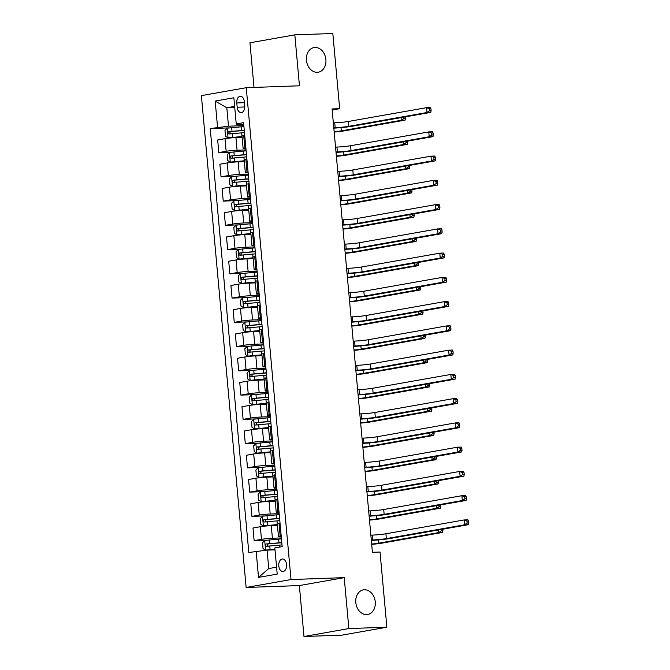 <?xml version="1.0" encoding="UTF-8"?>
<svg xmlns="http://www.w3.org/2000/svg" width="670" height="670" viewBox="0 0 670 670"><rect width="100%" height="100%" fill="white"/><g stroke="black" fill="none" stroke-linecap="round" stroke-linejoin="round"><path stroke-width="1" d="M364.388 589.768A12.495 9.698 -100 0 1 375.175 601.166A12.495 9.698 -100 0 1 367.696 614.49A12.495 9.698 -100 0 1 366.649 614.599A12.495 9.698 -100 0 1 355.871 603.201A12.495 9.698 -100 0 1 363.349 589.876A12.495 9.698 -100 0 1 364.388 589.768M315.034 47.47A12.495 9.698 -100 0 1 325.821 58.868A12.495 9.698 -100 0 1 318.342 72.193A12.495 9.698 -100 0 1 317.295 72.31A12.495 9.698 -100 0 1 306.517 60.911A12.495 9.698 -100 0 1 313.996 47.578A12.495 9.698 -100 0 1 315.034 47.47M286.567 564.559A6.248 3.919 -92.1 0 0 282.464 558.998A6.248 3.919 -92.1 0 0 278.804 565.932A6.248 3.919 -92.1 0 0 282.908 571.493A6.248 3.919 -92.1 0 0 286.567 564.559M303.987 636.5L348.861 628.569L344.221 577.641L299.348 585.572L303.987 636.5L341.993 635.143L386.866 627.212L380.024 552.03L372.42 552.298L332.077 108.959L339.673 108.682L332.831 33.5L294.825 34.857L249.952 42.788L254.014 87.418M299.348 585.572L246.141 587.473L201.377 95.626L246.25 87.695L291.014 579.55L246.141 587.473M236.795 102.971L237.18 107.242A6.055 3.794 -92.1 0 0 241.158 112.627A6.055 3.794 -92.1 0 0 244.701 105.91L244.316 101.639A6.055 3.794 -92.1 0 0 240.337 96.254A6.055 3.794 -92.1 0 0 236.795 102.971L244.408 102.694M234.642 106.379L226.82 107.761L228.495 126.186L210.229 128.565L248.804 552.499L267.079 550.129L268.754 568.562L276.576 567.18M217.566 127.267L215.179 101.07L233.855 97.77L236.242 123.967L237.473 124.603L243.738 124.377M256.149 551.209L258.528 577.398L277.204 574.098L274.826 547.909L282.162 546.611L243.578 122.669L236.242 123.967M348.861 628.569L386.866 627.212M344.221 577.641L291.014 579.55M246.25 87.695L299.457 85.793L294.825 34.857M332.169 110.014L339.673 108.682M234.743 107.476L226.82 107.761L215.179 101.07M243.847 125.642L228.495 126.186M242.13 137.383L235.941 137.601A7.814 0.536 174.8 0 0 225.011 138.673L217.675 139.971L218.822 152.584L231.267 152.14M246.058 149.896L237.088 150.214A7.814 0.536 174.8 0 0 226.159 151.286L218.822 152.584M244.332 161.638L238.152 161.855A7.814 0.536 174.8 0 0 227.214 162.927L219.877 164.225L221.025 176.838L233.478 176.394M248.26 174.15L239.299 174.468A7.814 0.536 174.8 0 0 228.361 175.54L221.025 176.838M246.543 185.883L240.354 186.109A7.814 0.536 174.8 0 0 229.425 187.181L222.088 188.479L223.236 201.092L235.681 200.648M250.471 198.395L241.502 198.722A7.814 0.536 174.8 0 0 230.572 199.794L223.236 201.092M248.746 210.137L242.565 210.363A7.814 0.536 174.8 0 0 231.627 211.435L224.291 212.733L225.438 225.346L237.892 224.902M252.674 222.649L243.713 222.976A7.814 0.536 174.8 0 0 232.775 224.048L225.438 225.346M250.957 234.391L244.768 234.617A7.814 0.536 174.8 0 0 233.838 235.689L226.502 236.987L227.649 249.6L240.095 249.148M254.885 246.903L245.915 247.222A7.814 0.536 174.8 0 0 234.986 248.302L227.649 249.6M253.159 258.645L246.979 258.871A7.814 0.536 174.8 0 0 236.041 259.943L228.704 261.241L229.852 273.846L242.305 273.402M257.096 271.157L248.126 271.476A7.814 0.536 174.8 0 0 237.188 272.556L229.852 273.846M255.371 282.899L249.181 283.117A7.814 0.536 174.8 0 0 238.252 284.197L230.916 285.487L232.063 298.1L244.508 297.656M259.298 295.411L250.329 295.73A7.814 0.536 174.8 0 0 239.399 296.81L232.063 298.1M257.573 307.153L251.392 307.371A7.814 0.536 174.8 0 0 240.463 308.451L233.118 309.741L234.266 322.354L246.719 321.91M261.509 319.665L252.54 319.984A7.814 0.536 174.8 0 0 241.61 321.056L234.266 322.354M259.784 331.407L253.595 331.625A7.814 0.536 174.8 0 0 242.666 332.697L235.329 333.995L236.477 346.608L248.922 346.164M263.712 343.919L254.742 344.238A7.814 0.536 174.8 0 0 243.813 345.31L236.477 346.608M261.987 355.661L255.806 355.879A7.814 0.536 174.8 0 0 244.877 356.951L237.54 358.249L238.688 370.862L251.133 370.418M265.923 368.173L256.953 368.492A7.814 0.536 174.8 0 0 246.024 369.564L238.688 370.862M264.198 379.907L258.017 380.133A7.814 0.536 174.8 0 0 247.079 381.205L239.743 382.503L240.89 395.116L253.344 394.672M268.126 392.419L259.164 392.746A7.814 0.536 174.8 0 0 248.227 393.818L240.89 395.116M266.409 404.161L260.22 404.387A7.814 0.536 174.8 0 0 249.29 405.459L241.954 406.757L243.101 419.37L255.546 418.918M270.337 416.673L261.367 417A7.814 0.536 174.8 0 0 250.438 418.072L243.101 419.37M268.611 428.415L262.431 428.641A7.814 0.536 174.8 0 0 251.493 429.713L244.156 431.011L245.304 443.624L257.757 443.171M272.539 440.927L263.578 441.245A7.814 0.536 174.8 0 0 252.64 442.326L245.304 443.624M270.822 452.669L264.633 452.887A7.814 0.536 174.8 0 0 253.704 453.967L246.367 455.265L247.515 467.869L259.96 467.425M274.75 465.181L265.781 465.499A7.814 0.536 174.8 0 0 254.851 466.58L247.515 467.869M273.025 476.923L266.844 477.141A7.814 0.536 174.8 0 0 255.907 478.221L248.57 479.511L249.717 492.123L262.171 491.68M276.953 489.435L267.992 489.753A7.814 0.536 174.8 0 0 257.054 490.834L249.717 492.123M275.236 501.177L269.047 501.394A7.814 0.536 174.8 0 0 258.118 502.475L250.781 503.765L251.928 516.377L264.374 515.933M279.164 513.689L270.194 514.007A7.814 0.536 174.8 0 0 259.265 515.079L251.928 516.377M277.439 525.431L271.258 525.649A7.814 0.536 174.8 0 0 260.32 526.721L252.984 528.019L254.131 540.631L266.585 540.188M281.375 537.943L272.405 538.261A7.814 0.536 174.8 0 0 261.467 539.333L254.131 540.631M275.002 549.844L267.079 550.129M244.718 135.198L243.687 135.373A7.814 0.536 174.8 0 0 241.987 135.868L243.135 148.48A7.814 0.536 174.8 0 0 245.94 148.631M210.229 128.565L229.065 127.886M245.865 147.81L244.835 147.986A7.814 0.536 174.8 0 0 243.135 148.48M246.928 159.452L245.89 159.627A7.814 0.536 174.8 0 0 244.198 160.122L245.346 172.734A7.814 0.536 174.8 0 0 248.151 172.885M248.076 172.056L247.037 172.24A7.814 0.536 174.8 0 0 245.346 172.734M249.131 183.697L248.101 183.882A7.814 0.536 174.8 0 0 246.401 184.376L247.548 196.988A7.814 0.536 174.8 0 0 250.354 197.139M250.278 196.31L249.248 196.494A7.814 0.536 174.8 0 0 247.548 196.988M251.342 207.951L250.304 208.136A7.814 0.536 174.8 0 0 248.612 208.63L249.759 221.234A7.814 0.536 174.8 0 0 252.565 221.393M252.49 220.564L251.451 220.748A7.814 0.536 174.8 0 0 249.759 221.234M253.545 232.205L252.515 232.39A7.814 0.536 174.8 0 0 250.815 232.884L251.962 245.488A7.814 0.536 174.8 0 0 254.767 245.647M254.692 244.818L253.662 245.002A7.814 0.536 174.8 0 0 251.962 245.488M255.756 256.459L254.726 256.644A7.814 0.536 174.8 0 0 253.026 257.129L254.173 269.742A7.814 0.536 174.8 0 0 256.978 269.901M256.903 269.072L255.873 269.256A7.814 0.536 174.8 0 0 254.173 269.742M257.958 280.713L256.928 280.897A7.814 0.536 174.8 0 0 255.228 281.383L256.375 293.996A7.814 0.536 174.8 0 0 259.181 294.147M259.106 293.326L258.076 293.51A7.814 0.536 174.8 0 0 256.375 293.996M260.169 304.967L259.139 305.151A7.814 0.536 174.8 0 0 257.439 305.637L258.587 318.25A7.814 0.536 174.8 0 0 261.392 318.401M261.317 317.58L260.287 317.756A7.814 0.536 174.8 0 0 258.587 318.25M262.372 329.221L261.342 329.397A7.814 0.536 174.8 0 0 259.642 329.891L260.789 342.504A7.814 0.536 174.8 0 0 263.595 342.655M263.528 341.834L262.489 342.01A7.814 0.536 174.8 0 0 260.789 342.504M264.583 353.475L263.553 353.651A7.814 0.536 174.8 0 0 261.853 354.145L263 366.758A7.814 0.536 174.8 0 0 265.806 366.909M265.73 366.08L264.7 366.264A7.814 0.536 174.8 0 0 263 366.758M266.794 377.721L265.755 377.905A7.814 0.536 174.8 0 0 264.064 378.399L265.211 391.012A7.814 0.536 174.8 0 0 268.017 391.163M267.941 390.334L266.903 390.518A7.814 0.536 174.8 0 0 265.211 391.012M268.997 401.975L267.966 402.159A7.814 0.536 174.8 0 0 266.266 402.653L267.414 415.258A7.814 0.536 174.8 0 0 270.219 415.417M270.144 414.588L269.114 414.772A7.814 0.536 174.8 0 0 267.414 415.258M271.208 426.229L270.169 426.413A7.814 0.536 174.8 0 0 268.477 426.899L269.625 439.512A7.814 0.536 174.8 0 0 272.43 439.671M272.355 438.842L271.316 439.026A7.814 0.536 174.8 0 0 269.625 439.512M273.41 450.483L272.38 450.667A7.814 0.536 174.8 0 0 270.68 451.153L271.827 463.766A7.814 0.536 174.8 0 0 274.633 463.925M274.558 463.096L273.528 463.28A7.814 0.536 174.8 0 0 271.827 463.766M275.621 474.737L274.583 474.921A7.814 0.536 174.8 0 0 272.891 475.407L274.038 488.02A7.814 0.536 174.8 0 0 276.844 488.17M276.769 487.35L275.73 487.534A7.814 0.536 174.8 0 0 274.038 488.02M277.824 498.991L276.794 499.175A7.814 0.536 174.8 0 0 275.094 499.661L276.241 512.274A7.814 0.536 174.8 0 0 279.047 512.424M278.971 511.604L277.941 511.78A7.814 0.536 174.8 0 0 276.241 512.274M280.035 523.245L279.005 523.421A7.814 0.536 174.8 0 0 277.305 523.915L278.452 536.528A7.814 0.536 174.8 0 0 281.258 536.678M281.182 535.858L280.152 536.034A7.814 0.536 174.8 0 0 278.452 536.528M258.528 577.398L268.754 568.562M333.777 127.71L335.168 127.66A9.765 0.662 174.8 0 0 348.835 126.32L426.999 112.51L426.555 107.661L430.358 107.527L430.927 108.741L429.403 108.791L429.579 110.734L431.103 110.684L430.927 108.741M333.342 122.861L334.724 122.811A9.765 0.662 174.8 0 0 348.392 121.471L426.555 107.661L429.403 108.791M429.579 110.734L426.999 112.51L430.802 112.376L352.629 126.186A14.648 0.997 -5.2 0 1 333.819 128.129M430.802 112.376L431.103 110.684M243.939 126.605A14.941 1.013 -5.2 0 0 241.141 126.823L227.239 128.146L224.986 130.516L225.514 136.337L228.118 137.852L242.029 136.521A14.941 1.013 -5.2 0 1 242.046 136.521L241.694 132.836A14.941 1.013 -5.2 0 1 244.483 132.618M228.118 137.852L241.795 136.714A12.403 0.846 -5.2 0 1 242.063 136.697M244.274 130.29A14.941 1.013 174.8 0 0 241.476 130.508L228.671 131.663C227.557 132.618 227.624 133.389 228.88 133.992L241.694 132.836M231.066 133.916C229.55 133.322 229.475 132.551 230.857 131.588L241.242 130.7A12.403 0.846 -5.2 0 1 244.29 130.474M334.146 131.755A9.765 0.662 174.8 0 0 341.315 130.859L401.288 120.265L401.054 117.627M403.75 117.15L403.876 118.489L405.392 118.439L405.258 116.89M403.876 118.489L401.288 120.265L405.09 120.131L345.117 130.725A14.648 0.997 -5.2 0 1 334.179 132.09M405.09 120.131L405.392 118.439M335.988 151.964L337.378 151.914A9.765 0.662 174.8 0 0 351.038 150.574L429.202 136.764L428.767 131.915L432.56 131.772L433.13 132.995L431.614 133.045L431.79 134.988L433.306 134.938L433.13 132.995M335.544 147.115L336.935 147.065A9.765 0.662 174.8 0 0 350.594 145.725L428.767 131.915L431.614 133.045M431.79 134.988L429.202 136.764L433.004 136.63L354.84 150.44A14.648 0.997 -5.2 0 1 336.022 152.375M433.004 136.63L433.306 134.938M338.191 176.218L339.581 176.168A9.765 0.662 174.8 0 0 353.249 174.828L431.413 161.018L430.969 156.169L434.771 156.026L435.341 157.249L433.817 157.299L433.993 159.242L435.517 159.184L435.341 157.249M337.755 171.369L339.137 171.319A9.765 0.662 174.8 0 0 352.805 169.971L430.969 156.169L433.817 157.299M433.993 159.242L431.413 161.018L435.215 160.884L357.051 174.686A14.648 0.997 -5.2 0 1 338.233 176.629M435.215 160.884L435.517 159.184M340.402 200.472L341.792 200.422A9.765 0.662 174.8 0 0 355.452 199.082L433.616 185.272L433.18 180.414L436.974 180.28L437.544 181.503L436.028 181.553L436.204 183.496L437.728 183.438L437.544 181.503M339.958 195.623L341.348 195.573A9.765 0.662 174.8 0 0 355.016 194.225L433.18 180.414L436.028 181.553M436.204 183.496L433.616 185.272L437.418 185.129L359.254 198.94A14.648 0.997 -5.2 0 1 340.435 200.883M437.418 185.129L437.728 183.438M246.141 150.859A14.941 1.013 -5.2 0 0 243.352 151.077L229.441 152.4L227.197 154.77L227.725 160.591L230.329 162.098L244.232 160.775A14.941 1.013 -5.2 0 1 244.257 160.775M230.329 162.098L243.997 160.968A12.403 0.846 -5.2 0 1 244.274 160.951M246.476 154.544A14.941 1.013 174.8 0 0 243.687 154.762L230.874 155.917C229.76 156.872 229.835 157.643 231.091 158.246L243.897 157.09A14.941 1.013 -5.2 0 1 246.694 156.872M233.277 158.17C231.753 157.576 231.686 156.797 233.059 155.842L243.453 154.954A12.403 0.846 -5.2 0 1 246.493 154.728M336.357 156.01A9.765 0.662 174.8 0 0 343.526 155.113L403.499 144.519L403.256 141.881M405.961 141.404L406.079 142.744L407.603 142.685L407.46 141.136M406.079 142.744L403.499 144.519L407.301 144.385L347.328 154.979A14.648 0.997 -5.2 0 1 336.382 156.345M407.301 144.385L407.603 142.685M248.352 175.113A14.941 1.013 -5.2 0 0 245.555 175.331L231.653 176.654L229.4 179.024L229.927 184.845L232.532 186.352L246.443 185.029A14.941 1.013 -5.2 0 1 246.459 185.029M232.532 186.352L246.208 185.221A12.403 0.846 -5.2 0 1 246.476 185.196M248.687 178.798A14.941 1.013 174.8 0 0 245.89 179.016L233.085 180.171C231.971 181.118 232.038 181.897 233.294 182.5L246.108 181.344A14.941 1.013 -5.2 0 1 248.897 181.126M235.48 182.424C233.964 181.83 233.897 181.051 235.271 180.096L245.655 179.208A12.403 0.846 -5.2 0 1 248.704 178.982M338.559 180.264A9.765 0.662 174.8 0 0 345.728 179.367L405.702 168.773L405.467 166.135M408.164 165.658L408.29 166.998L409.805 166.939L409.672 165.389M408.29 166.998L405.702 168.773L409.504 168.631L349.531 179.225A14.648 0.997 -5.2 0 1 338.593 180.599M409.504 168.631L409.805 166.939M250.555 199.367A14.941 1.013 -5.2 0 0 247.766 199.585L233.855 200.908L231.611 203.278L232.138 209.099L234.743 210.606L248.645 209.283A14.941 1.013 -5.2 0 1 248.671 209.283L248.31 205.598A14.941 1.013 -5.2 0 1 251.108 205.38M234.743 210.606L248.411 209.476A12.403 0.846 -5.2 0 1 248.687 209.45M250.89 203.052A14.941 1.013 174.8 0 0 248.101 203.27L235.287 204.425C234.173 205.372 234.249 206.151 235.505 206.754L248.31 205.598M237.691 206.678C236.175 206.084 236.1 205.305 237.482 204.35L247.867 203.462A12.403 0.846 -5.2 0 1 250.907 203.236M340.77 204.517A9.765 0.662 174.8 0 0 347.939 203.621L407.913 193.027L407.67 190.389M410.375 189.911L410.492 191.252L412.017 191.193L411.874 189.644M410.492 191.252L407.913 193.027L411.715 192.885L351.742 203.479A14.648 0.997 -5.2 0 1 340.804 204.852M411.715 192.885L412.017 191.193M342.613 224.726L343.995 224.676A9.765 0.662 174.8 0 0 357.663 223.328L435.827 209.526L435.383 204.668L439.185 204.534L439.755 205.749L438.23 205.807L438.415 207.75L439.93 207.692L439.755 205.749M342.169 219.877L343.551 219.827A9.765 0.662 174.8 0 0 357.219 218.479L435.383 204.668L438.23 205.807M438.415 207.75L435.827 209.526L439.629 209.383L361.465 223.194A14.648 0.997 -5.2 0 1 342.646 225.137M439.629 209.383L439.93 207.692M252.766 223.621A14.941 1.013 -5.2 0 0 249.969 223.83L236.066 225.162L233.813 227.532L234.341 233.353L236.946 234.86L250.856 233.537A14.941 1.013 -5.2 0 1 250.873 233.537L250.521 229.852A14.941 1.013 -5.2 0 1 253.31 229.634M236.946 234.86L250.622 233.73A12.403 0.846 -5.2 0 1 250.89 233.704M253.101 227.306A14.941 1.013 174.8 0 0 250.312 227.524L237.498 228.679C236.384 229.626 236.451 230.405 237.708 231.008L250.521 229.852M239.894 230.932C238.378 230.338 238.311 229.559 239.684 228.604L250.078 227.716A12.403 0.846 -5.2 0 1 253.118 227.482M342.973 228.772A9.765 0.662 174.8 0 0 350.142 227.867L410.115 217.273L409.881 214.643M412.578 214.166L412.703 215.497L414.228 215.447L414.085 213.898M412.703 215.497L410.115 217.273L413.918 217.139L353.944 227.733A14.648 0.997 -5.2 0 1 343.007 229.107M413.918 217.139L414.228 215.447M344.816 248.98L346.206 248.93A9.765 0.662 174.8 0 0 359.865 247.582L438.029 233.771L437.594 228.922L441.396 228.788L441.966 230.003L440.441 230.061L440.617 232.004L442.141 231.946L441.966 230.003M344.372 244.123L345.762 244.073A9.765 0.662 174.8 0 0 359.43 242.733L437.594 228.922L440.441 230.061M440.617 232.004L438.029 233.771L441.831 233.637L363.668 247.448A14.648 0.997 -5.2 0 1 344.857 249.391M441.831 233.637L442.141 231.946M347.026 273.226L348.408 273.184A9.765 0.662 174.8 0 0 362.076 271.836L440.24 258.025L439.796 253.176L443.599 253.042L444.168 254.257L442.652 254.315L442.828 256.25L444.344 256.2L444.168 254.257M346.583 268.377L347.973 268.327A9.765 0.662 174.8 0 0 361.632 266.987L439.796 253.176L442.652 254.315M442.828 256.25L440.24 258.025L444.043 257.891L365.879 271.702A14.648 0.997 -5.2 0 1 347.06 273.645M444.043 257.891L444.344 256.2M349.229 297.48L350.619 297.43A9.765 0.662 174.8 0 0 364.279 296.09L442.451 282.279L442.007 277.43L445.81 277.296L446.379 278.511L444.855 278.569L445.031 280.504L446.555 280.454L446.379 278.511M348.785 292.631L350.175 292.581A9.765 0.662 174.8 0 0 363.844 291.241L442.007 277.43L444.855 278.569M445.031 280.504L442.451 282.279L446.245 282.145L368.081 295.956A14.648 0.997 -5.2 0 1 349.271 297.899M446.245 282.145L446.555 280.454M351.44 321.734L352.822 321.684A9.765 0.662 174.8 0 0 366.49 320.344L444.654 306.533L444.21 301.684L448.012 301.55L448.582 302.765L447.066 302.815L447.242 304.758L448.758 304.708L448.582 302.765M350.996 316.885L352.387 316.835A9.765 0.662 174.8 0 0 366.046 315.495L444.21 301.684L447.066 302.815M447.242 304.758L444.654 306.533L448.456 306.399L370.292 320.21A14.648 0.997 -5.2 0 1 351.474 322.153M448.456 306.399L448.758 304.708M353.643 345.988L355.033 345.938A9.765 0.662 174.8 0 0 368.701 344.598L446.865 330.787L446.421 325.938L450.223 325.796L450.793 327.019L449.269 327.069L449.444 329.012L450.969 328.953L450.793 327.019M353.207 341.139L354.589 341.089A9.765 0.662 174.8 0 0 368.257 339.749L446.421 325.938L449.269 327.069M449.444 329.012L446.865 330.787L450.659 330.653L372.495 344.455A14.648 0.997 -5.2 0 1 353.685 346.398M450.659 330.653L450.969 328.953M254.977 247.867A14.941 1.013 -5.2 0 0 252.18 248.084L238.269 249.416L236.024 251.778L236.552 257.598L239.156 259.114L253.059 257.791A14.941 1.013 -5.2 0 1 253.084 257.783M239.156 259.114L252.825 257.984A12.403 0.846 -5.2 0 1 253.101 257.958M255.312 251.56A14.941 1.013 174.8 0 0 252.515 251.769L239.701 252.933C238.595 253.88 238.662 254.659 239.919 255.262L252.724 254.097A14.941 1.013 -5.2 0 1 255.521 253.888M242.105 255.178C240.589 254.592 240.513 253.813 241.895 252.85L252.28 251.97A12.403 0.846 -5.2 0 1 255.329 251.736M345.184 253.026A9.765 0.662 174.8 0 0 352.353 252.121L412.326 241.527L412.084 238.897M414.789 238.419L414.914 239.751L416.43 239.701L416.288 238.152M414.914 239.751L412.326 241.527L416.129 241.393L356.155 251.987A14.648 0.997 -5.2 0 1 345.217 253.352M416.129 241.393L416.43 239.701M257.18 272.12A14.941 1.013 -5.2 0 0 254.391 272.338L240.48 273.661L238.227 276.032L238.763 281.852L241.359 283.368L255.27 282.036A14.941 1.013 -5.2 0 1 255.287 282.036L254.935 278.352A14.941 1.013 -5.2 0 1 257.724 278.134M241.359 283.368L255.035 282.238A12.403 0.846 -5.2 0 1 255.303 282.212M257.514 275.805A14.941 1.013 174.8 0 0 254.726 276.023L241.912 277.187C240.798 278.134 240.873 278.913 242.121 279.516L254.935 278.352M244.307 279.432C242.791 278.837 242.724 278.067 244.098 277.104L254.491 276.216A12.403 0.846 -5.2 0 1 257.531 275.99M347.395 277.279A9.765 0.662 174.8 0 0 354.564 276.375L414.537 265.781L414.295 263.151M417 262.673L417.117 264.005L418.641 263.955L418.499 262.406M417.117 264.005L414.537 265.781L418.331 265.647L358.358 276.241A14.648 0.997 -5.2 0 1 347.42 277.606M418.331 265.647L418.641 263.955M259.391 296.375A14.941 1.013 -5.2 0 0 256.593 296.592L242.682 297.916L240.438 300.286L240.966 306.106L243.57 307.622L257.481 306.291A14.941 1.013 -5.2 0 1 257.498 306.291L257.138 302.606A14.941 1.013 -5.2 0 1 259.935 302.388M243.57 307.622L257.247 306.491A12.403 0.846 -5.2 0 1 257.514 306.466M259.726 300.059A14.941 1.013 174.8 0 0 256.928 300.277L244.123 301.441C243.009 302.388 243.076 303.158 244.332 303.77L257.138 302.606M246.518 303.686C245.002 303.091 244.927 302.321 246.309 301.358L256.694 300.47A12.403 0.846 -5.2 0 1 259.742 300.244M349.598 301.534A9.765 0.662 174.8 0 0 356.767 300.629L416.74 290.035L416.497 287.397M419.202 286.919L419.328 288.259L420.844 288.209L420.701 286.659M419.328 288.259L416.74 290.035L420.542 289.901L360.569 300.495A14.648 0.997 -5.2 0 1 349.631 301.86M420.542 289.901L420.844 288.209M261.593 320.628A14.941 1.013 -5.2 0 0 258.804 320.846L244.893 322.17L242.641 324.54L243.177 330.36L245.773 331.876L259.684 330.545A14.941 1.013 -5.2 0 1 259.709 330.545M245.773 331.876L259.449 330.737A12.403 0.846 -5.2 0 1 259.717 330.72M261.928 324.314A14.941 1.013 174.8 0 0 259.139 324.531L246.326 325.687C245.212 326.642 245.287 327.412 246.535 328.015L259.349 326.859A14.941 1.013 -5.2 0 1 262.137 326.642M248.729 327.94C247.205 327.345 247.138 326.575 248.511 325.612L258.905 324.724A12.403 0.846 -5.2 0 1 261.945 324.498M351.809 325.779A9.765 0.662 174.8 0 0 358.978 324.883L418.951 314.289L418.708 311.651M421.413 311.173L421.531 312.513L423.055 312.454L422.912 310.913M421.531 312.513L418.951 314.289L422.745 314.155L362.772 324.749A14.648 0.997 -5.2 0 1 351.834 326.114M422.745 314.155L423.055 312.454M263.804 344.882A14.941 1.013 -5.2 0 0 261.007 345.1L247.104 346.423L244.852 348.794L245.379 354.614L247.984 356.122L261.895 354.798A14.941 1.013 -5.2 0 1 261.911 354.798M247.984 356.122L261.66 354.991A12.403 0.846 -5.2 0 1 261.928 354.974M264.139 348.567A14.941 1.013 174.8 0 0 261.342 348.785L248.536 349.941C247.423 350.896 247.49 351.666 248.746 352.269L261.56 351.114A14.941 1.013 -5.2 0 1 264.349 350.896M250.932 352.194C249.416 351.599 249.341 350.82 250.722 349.866L261.107 348.978A12.403 0.846 -5.2 0 1 264.156 348.752M354.011 350.033A9.765 0.662 174.8 0 0 361.18 349.137L421.154 338.543L420.919 335.904M423.616 335.427L423.741 336.767L425.257 336.709L425.115 335.159M423.741 336.767L421.154 338.543L424.956 338.4L364.983 349.003A14.648 0.997 -5.2 0 1 354.045 350.368M424.956 338.4L425.257 336.709M355.854 370.242L357.236 370.192A9.765 0.662 174.8 0 0 370.904 368.852L449.068 355.041L448.624 350.192L452.426 350.05L452.995 351.273L451.48 351.323L451.655 353.266L453.171 353.207L452.995 351.273M355.41 365.393L356.8 365.343A9.765 0.662 174.8 0 0 370.46 363.994L448.624 350.192L451.48 351.323M451.655 353.266L449.068 355.041L452.87 354.907L374.706 368.709A14.648 0.997 -5.2 0 1 355.887 370.652M452.87 354.907L453.171 353.207M266.007 369.137A14.941 1.013 -5.2 0 0 263.218 369.354L249.307 370.678L247.054 373.048L247.59 378.868L250.195 380.376L264.097 379.053A14.941 1.013 -5.2 0 1 264.122 379.053L263.762 375.368A14.941 1.013 -5.2 0 1 266.559 375.15M250.195 380.376L263.863 379.245A12.403 0.846 -5.2 0 1 264.139 379.22M266.342 372.822A14.941 1.013 174.8 0 0 263.553 373.039L250.739 374.195C249.625 375.141 249.701 375.92 250.948 376.523L263.762 375.368M253.143 376.448C251.619 375.853 251.552 375.074 252.925 374.12L263.318 373.232A12.403 0.846 -5.2 0 1 266.359 373.006M356.222 374.287A9.765 0.662 174.8 0 0 363.391 373.391L423.365 362.797L423.122 360.159M425.827 359.681L425.944 361.021L427.468 360.963L427.326 359.413M425.944 361.021L423.365 362.797L427.167 362.654L367.194 373.249A14.648 0.997 -5.2 0 1 356.247 374.622M427.167 362.654L427.468 360.963M358.056 394.496L359.447 394.446A9.765 0.662 174.8 0 0 373.115 393.097L451.279 379.295L450.835 374.438L454.637 374.304L455.206 375.527L453.682 375.577L453.858 377.52L455.382 377.461L455.206 375.527M357.621 389.647L359.003 389.597A9.765 0.662 174.8 0 0 372.671 388.248L450.835 374.438L453.682 375.577M453.858 377.52L451.279 379.295L455.081 379.153L376.909 392.963A14.648 0.997 -5.2 0 1 358.098 394.906M455.081 379.153L455.382 377.461M268.218 393.391A14.941 1.013 -5.2 0 0 265.421 393.6L251.518 394.932L249.265 397.302L249.793 403.122L252.397 404.63L266.308 403.307A14.941 1.013 -5.2 0 1 266.325 403.307L265.973 399.622A14.941 1.013 -5.2 0 1 268.762 399.404M252.397 404.63L266.074 403.499A12.403 0.846 -5.2 0 1 266.342 403.474M268.553 397.076A14.941 1.013 174.8 0 0 265.755 397.293L252.95 398.449C251.836 399.395 251.903 400.174 253.159 400.777L265.973 399.622M255.345 400.702C253.829 400.107 253.754 399.328 255.136 398.374L265.521 397.486A12.403 0.846 -5.2 0 1 268.57 397.251M358.425 398.541A9.765 0.662 174.8 0 0 365.594 397.645L425.567 387.042L425.333 384.413M428.029 383.935L428.155 385.275L429.671 385.216L429.537 383.667M428.155 385.275L425.567 387.042L429.369 386.908L369.396 397.503A14.648 0.997 -5.2 0 1 358.458 398.876M429.369 386.908L429.671 385.216M360.267 418.75L361.658 418.7A9.765 0.662 174.8 0 0 375.317 417.351L453.481 403.541L453.046 398.692L456.84 398.558L457.409 399.772L455.893 399.831L456.069 401.774L457.585 401.715L457.409 399.772M359.824 413.901L361.214 413.851A9.765 0.662 174.8 0 0 374.873 412.502L453.046 398.692L455.893 399.831M456.069 401.774L453.481 403.541L457.283 403.407L379.12 417.217A14.648 0.997 -5.2 0 1 360.301 419.16M457.283 403.407L457.585 401.715M270.42 417.644A14.941 1.013 -5.2 0 0 267.632 417.854L253.721 419.185L251.476 421.556L252.004 427.376L254.608 428.884L268.511 427.56A14.941 1.013 -5.2 0 1 268.536 427.56M254.608 428.884L268.276 427.753A12.403 0.846 -5.2 0 1 268.553 427.728M270.755 421.329A14.941 1.013 174.8 0 0 267.966 421.547L255.153 422.703C254.039 423.649 254.114 424.428 255.371 425.031L268.176 423.875A14.941 1.013 -5.2 0 1 270.973 423.658M257.556 424.956C256.032 424.361 255.965 423.582 257.339 422.628L267.732 421.74A12.403 0.846 -5.2 0 1 270.772 421.505M360.636 422.795A9.765 0.662 174.8 0 0 367.805 421.891L427.778 411.296L427.535 408.666M430.241 408.189L430.358 409.521L431.882 409.471L431.74 407.921M430.358 409.521L427.778 411.296L431.581 411.162L371.607 421.757A14.648 0.997 -5.2 0 1 360.661 423.122M431.581 411.162L431.882 409.471M362.47 443.004L363.86 442.954A9.765 0.662 174.8 0 0 377.528 441.605L455.692 427.795L455.248 422.946L459.05 422.812L459.62 424.026L458.096 424.085L458.272 426.019L459.796 425.969L459.62 424.026M362.034 438.147L363.416 438.096A9.765 0.662 174.8 0 0 377.084 436.756L455.248 422.946L458.096 424.085M458.272 426.019L455.692 427.795L459.494 427.661L381.331 441.471A14.648 0.997 -5.2 0 1 362.512 443.414M459.494 427.661L459.796 425.969M272.631 441.89A14.941 1.013 -5.2 0 0 269.834 442.108L255.932 443.44L253.679 445.801L254.206 451.622L256.811 453.138L270.722 451.815A14.941 1.013 -5.2 0 1 270.739 451.806M256.811 453.138L270.487 452.007A12.403 0.846 -5.2 0 1 270.755 451.982M272.966 445.583A14.941 1.013 174.8 0 0 270.169 445.793L257.364 446.957C256.25 447.903 256.317 448.682 257.573 449.285L270.387 448.121A14.941 1.013 -5.2 0 1 273.176 447.912M259.759 449.202C258.243 448.615 258.176 447.836 259.55 446.873L269.935 445.994A12.403 0.846 -5.2 0 1 272.983 445.759M362.839 447.049A9.765 0.662 174.8 0 0 370.007 446.145L429.981 435.55L429.746 432.921M432.443 432.443L432.569 433.775L434.085 433.725L433.951 432.175M432.569 433.775L429.981 435.55L433.783 435.416L373.81 446.011A14.648 0.997 -5.2 0 1 362.872 447.376M433.783 435.416L434.085 433.725M364.681 467.25L366.071 467.208A9.765 0.662 174.8 0 0 379.731 465.859L457.895 452.049L457.459 447.2L461.253 447.066L461.823 448.28L460.307 448.339L460.483 450.274L461.998 450.223L461.823 448.28M364.237 462.401L365.627 462.35A9.765 0.662 174.8 0 0 379.295 461.01L457.459 447.2L460.307 448.339M460.483 450.274L457.895 452.049L461.697 451.915L383.533 465.725A14.648 0.997 -5.2 0 1 364.715 467.668M461.697 451.915L461.998 450.223M274.834 466.144A14.941 1.013 -5.2 0 0 272.045 466.362L258.134 467.685L255.89 470.055L256.417 475.876L259.022 477.392L272.925 476.06A14.941 1.013 -5.2 0 1 272.95 476.06L272.59 472.375A14.941 1.013 -5.2 0 1 275.387 472.157M259.022 477.392L272.69 476.261A12.403 0.846 -5.2 0 1 272.966 476.236M275.169 469.829A14.941 1.013 174.8 0 0 272.38 470.047L259.566 471.211C258.453 472.157 258.528 472.936 259.784 473.539L272.59 472.375M261.97 473.456C260.454 472.861 260.379 472.09 261.761 471.127L272.146 470.24A12.403 0.846 -5.2 0 1 275.186 470.013M365.05 471.303A9.765 0.662 174.8 0 0 372.219 470.399L432.192 459.804L431.949 457.175M434.654 456.697L434.771 458.029L436.296 457.979L436.153 456.429M434.771 458.029L432.192 459.804L435.994 459.67L376.021 470.265A14.648 0.997 -5.2 0 1 365.083 471.63M435.994 459.67L436.296 457.979M366.892 491.504L368.274 491.453A9.765 0.662 174.8 0 0 381.942 490.113L460.106 476.303L459.662 471.454L463.464 471.32L464.034 472.534L462.509 472.593L462.694 474.528L464.209 474.477L464.034 472.534M366.448 486.655L367.83 486.604A9.765 0.662 174.8 0 0 381.498 485.264L459.662 471.454L462.509 472.593M462.694 474.528L460.106 476.303L463.908 476.169L385.744 489.979A14.648 0.997 -5.2 0 1 366.925 491.922M463.908 476.169L464.209 474.477M277.045 490.398A14.941 1.013 -5.2 0 0 274.248 490.616L260.345 491.939L258.092 494.309L258.62 500.13L261.225 501.646L275.135 500.314A14.941 1.013 -5.2 0 1 275.152 500.314M261.225 501.646L274.901 500.515A12.403 0.846 -5.2 0 1 275.169 500.49M277.38 494.083A14.941 1.013 174.8 0 0 274.591 494.301L261.777 495.457C260.663 496.411 260.731 497.182 261.987 497.785L274.8 496.629A14.941 1.013 -5.2 0 1 277.589 496.411M264.173 497.709C262.657 497.115 262.59 496.344 263.963 495.381L274.357 494.494A12.403 0.846 -5.2 0 1 277.397 494.267M367.252 495.557A9.765 0.662 174.8 0 0 374.421 494.653L434.394 484.058L434.16 481.42M436.857 480.943L436.982 482.283L438.507 482.232L438.364 480.683M436.982 482.283L434.394 484.058L438.197 483.924L378.223 494.519A14.648 0.997 -5.2 0 1 367.286 495.884M438.197 483.924L438.507 482.232M369.095 515.758L370.485 515.707A9.765 0.662 174.8 0 0 384.144 514.367L462.308 500.557L461.873 495.708L465.675 495.574L466.245 496.788L464.72 496.839L464.896 498.781L466.421 498.731L466.245 496.788M368.651 510.909L370.041 510.858A9.765 0.662 174.8 0 0 383.709 509.518L461.873 495.708L464.72 496.839M464.896 498.781L462.308 500.557L466.111 500.423L387.947 514.233A14.648 0.997 -5.2 0 1 369.137 516.176M466.111 500.423L466.421 498.731M279.248 514.652A14.941 1.013 -5.2 0 0 276.459 514.87L262.548 516.193L260.303 518.563L260.831 524.384L263.436 525.9L277.338 524.568A14.941 1.013 -5.2 0 1 277.363 524.568M263.436 525.9L277.104 524.761A12.403 0.846 -5.2 0 1 277.38 524.744M279.591 518.337A14.941 1.013 174.8 0 0 276.794 518.555L263.98 519.711C262.875 520.665 262.941 521.436 264.198 522.039L277.003 520.883A14.941 1.013 -5.2 0 1 279.8 520.665M266.384 521.964C264.868 521.369 264.792 520.598 266.174 519.635L276.559 518.747A12.403 0.846 -5.2 0 1 279.608 518.521M369.463 519.803A9.765 0.662 174.8 0 0 376.632 518.907L436.606 508.312L436.363 505.674M439.068 505.197L439.193 506.537L440.709 506.478L440.567 504.937M439.193 506.537L436.606 508.312L440.408 508.178L380.434 518.773A14.648 0.997 -5.2 0 1 369.497 520.138M440.408 508.178L440.709 506.478M371.306 540.012L372.688 539.961A9.765 0.662 174.8 0 0 386.356 538.621L464.519 524.811L464.076 519.962L467.878 519.819L468.447 521.042L466.931 521.093L467.107 523.035L468.623 522.977L468.447 521.042M370.862 535.163L372.252 535.112A9.765 0.662 174.8 0 0 385.912 533.772L464.076 519.962L466.931 521.093M467.107 523.035L464.519 524.811L468.322 524.677L390.158 538.479A14.648 0.997 -5.2 0 1 371.339 540.422M468.322 524.677L468.623 522.977M281.459 538.906A14.941 1.013 -5.2 0 0 278.67 539.124L264.759 540.447L262.506 542.817L263.042 548.638L265.571 550.112L274.943 549.207M265.638 550.145L274.96 549.383M281.794 542.591A14.941 1.013 174.8 0 0 279.005 542.809L266.191 543.965C265.077 544.919 265.153 545.69 266.4 546.293L279.214 545.137A14.941 1.013 -5.2 0 1 282.003 544.919M268.586 546.218C267.07 545.623 267.003 544.844 268.377 543.889L278.77 543.002A12.403 0.846 -5.2 0 1 281.81 542.775M371.674 544.057A9.765 0.662 174.8 0 0 378.843 543.161L438.808 532.566L438.574 529.928M441.279 529.451L441.396 530.791L442.92 530.732L442.778 529.183M441.396 530.791L438.808 532.566L442.61 532.424L382.637 543.027A14.648 0.997 -5.2 0 1 371.699 544.392M442.61 532.424L442.92 530.732M237.088 150.214L235.941 137.601M239.299 174.468L238.152 161.855M241.502 198.722L240.354 186.109M243.713 222.976L242.565 210.363M245.915 247.222L244.768 234.617M248.126 271.476L246.979 258.871M250.329 295.73L249.181 283.117M252.54 319.984L251.392 307.371M254.742 344.238L253.595 331.625M256.953 368.492L255.806 355.879M259.164 392.746L258.017 380.133M261.367 417L260.22 404.387M263.578 441.245L262.431 428.641M265.781 465.499L264.633 452.887M267.992 489.753L266.844 477.141M270.194 514.007L269.047 501.394M272.405 538.261L271.258 525.649M226.159 151.286L225.011 138.673M244.835 147.986L243.687 135.373M247.037 172.24L245.89 159.627M228.361 175.54L227.214 162.927M249.248 196.494L248.101 183.882M230.572 199.794L229.425 187.181M251.451 220.748L250.304 208.136M232.775 224.048L231.627 211.435M253.662 245.002L252.515 232.39M234.986 248.302L233.838 235.689M255.873 269.256L254.726 256.644M237.188 272.556L236.041 259.943M258.076 293.51L256.928 280.897M239.399 296.81L238.252 284.197M260.287 317.756L259.139 305.151M241.61 321.056L240.463 308.451M262.489 342.01L261.342 329.397M243.813 345.31L242.666 332.697M264.7 366.264L263.553 353.651M246.024 369.564L244.877 356.951M266.903 390.518L265.755 377.905M248.227 393.818L247.079 381.205M269.114 414.772L267.966 402.159M250.438 418.072L249.29 405.459M271.316 439.026L270.169 426.413M252.64 442.326L251.493 429.713M273.528 463.28L272.38 450.667M254.851 466.58L253.704 453.967M275.73 487.534L274.583 474.921M257.054 490.834L255.907 478.221M277.941 511.78L276.794 499.175M259.265 515.079L258.118 502.475M280.152 536.034L279.005 523.421M261.467 539.333L260.32 526.721M244.743 106.966L237.18 107.242M334.724 122.811L335.168 127.66M348.392 121.471L348.835 126.32M227.18 128.205L228.051 137.811M241.141 126.823L241.476 130.508M232.23 133.632L232.565 137.317M231.678 127.618L232.013 131.303M341.022 127.61L341.315 130.859M230.857 131.588L228.671 131.663M336.935 147.065L337.378 151.914M350.594 145.725L351.038 150.574M339.137 171.319L339.581 176.168M352.805 169.971L353.249 174.828M341.348 195.573L341.792 200.422M355.016 194.225L355.452 199.082M229.383 152.458L230.262 162.065M243.897 157.09L244.232 160.775M243.352 151.077L243.687 154.762M234.433 157.886L234.768 161.57M233.889 151.872L234.224 155.557M343.233 151.864L343.526 155.113M233.059 155.842L230.874 155.917M231.594 176.713L232.465 186.319M246.108 181.344L246.443 185.029M245.555 175.331L245.89 179.016M236.644 182.139L236.979 185.825M236.091 176.126L236.435 179.811M345.435 176.118L345.728 179.367M235.271 180.096L233.085 180.171M233.805 200.967L234.676 210.573M247.766 199.585L248.101 203.27M238.847 206.394L239.182 210.079M238.302 200.38L238.637 204.065M347.646 200.372L347.939 203.621M237.482 204.35L235.287 204.425M343.551 219.827L343.995 224.676M357.219 218.479L357.663 223.328M236.008 225.221L236.878 234.827M249.969 223.83L250.312 227.524M241.058 230.647L241.393 234.333M240.513 224.634L240.848 228.319M349.849 224.626L350.142 227.867M239.684 228.604L237.498 228.679M345.762 244.073L346.206 248.93M359.43 242.733L359.865 247.582M347.973 268.327L348.408 273.184M361.632 266.987L362.076 271.836M350.175 292.581L350.619 297.43M363.844 291.241L364.279 296.09M352.387 316.835L352.822 321.684M366.046 315.495L366.49 320.344M354.589 341.089L355.033 345.938M368.257 339.749L368.701 344.598M238.219 249.475L239.09 259.072M252.724 254.097L253.059 257.791M252.18 248.084L252.515 251.769M243.26 254.902L243.604 258.587M242.716 248.88L243.051 252.573M352.06 248.88L352.353 252.121M241.895 252.85L239.701 252.933M240.421 273.728L241.3 283.326M254.391 272.338L254.726 276.023M245.471 279.147L245.806 282.841M244.927 273.134L245.262 276.819M354.262 273.125L354.564 276.375M244.098 277.104L241.912 277.187M242.632 297.974L243.503 307.58M256.593 296.592L256.928 300.277M247.682 303.401L248.017 307.086M247.13 297.388L247.465 301.073M356.474 297.38L356.767 300.629M246.309 301.358L244.123 301.441M244.835 322.228L245.714 331.834M259.349 326.859L259.684 330.545M258.804 320.846L259.139 324.531M249.885 327.655L250.22 331.34M249.341 321.642L249.675 325.327M358.676 321.634L358.978 324.883M248.511 325.612L246.326 325.687M247.046 346.482L247.917 356.088M261.56 351.114L261.895 354.798M261.007 345.1L261.342 348.785M252.096 351.909L252.431 355.594M251.543 345.896L251.878 349.581M360.887 345.887L361.18 349.137M250.722 349.866L248.536 349.941M356.8 365.343L357.236 370.192M370.46 363.994L370.904 368.852M249.248 370.736L250.128 380.342M263.218 369.354L263.553 373.039M254.298 376.163L254.634 379.848M253.754 370.15L254.089 373.835M363.09 370.142L363.391 373.391M252.925 374.12L250.739 374.195M359.003 389.597L359.447 394.446M372.671 388.248L373.115 393.097M251.459 394.99L252.33 404.596M265.421 393.6L265.755 397.293M256.51 400.417L256.845 404.102M255.957 394.404L256.292 398.089M365.301 394.396L365.594 397.645M255.136 398.374L252.95 398.449M361.214 413.851L361.658 418.7M374.873 412.502L375.317 417.351M253.662 419.244L254.541 428.85M268.176 423.875L268.511 427.56M267.632 417.854L267.966 421.547M258.712 424.671L259.047 428.356M258.168 418.658L258.503 422.343M367.512 418.649L367.805 421.891M257.339 422.628L255.153 422.703M363.416 438.096L363.86 442.954M377.084 436.756L377.528 441.605M255.873 443.498L256.744 453.096M270.387 448.121L270.722 451.815M269.834 442.108L270.169 445.793M260.923 448.925L261.258 452.61M260.37 442.904L260.714 446.597M369.714 442.904L370.007 446.145M259.55 446.873L257.364 446.957M365.627 462.35L366.071 467.208M379.295 461.01L379.731 465.859M258.084 467.744L258.955 477.35M272.045 466.362L272.38 470.047M263.126 473.171L263.461 476.864M262.581 467.157L262.916 470.843M371.925 467.149L372.219 470.399M261.761 471.127L259.566 471.211M367.83 486.604L368.274 491.453M381.498 485.264L381.942 490.113M260.287 491.998L261.158 501.604M274.8 496.629L275.135 500.314M274.248 490.616L274.591 494.301M265.337 497.425L265.672 501.11M264.792 491.411L265.127 495.096M374.128 491.403L374.421 494.653M263.963 495.381L261.777 495.457M370.041 510.858L370.485 515.707M383.709 509.518L384.144 514.367M262.498 516.252L263.369 525.858M277.003 520.883L277.338 524.568M276.459 514.87L276.794 518.555M267.539 521.679L267.883 525.364M266.995 515.666L267.33 519.351M376.339 515.657L376.632 518.907M266.174 519.635L263.98 519.711M372.252 535.112L372.688 539.961M385.912 533.772L386.356 538.621M264.7 540.506L265.571 550.112M279.214 545.137L279.39 547.097M278.67 539.124L279.005 542.809M269.75 545.933L270.085 549.618M269.206 539.919L269.541 543.605M378.542 539.911L378.843 543.161M268.377 543.889L266.191 543.965"/></g></svg>
